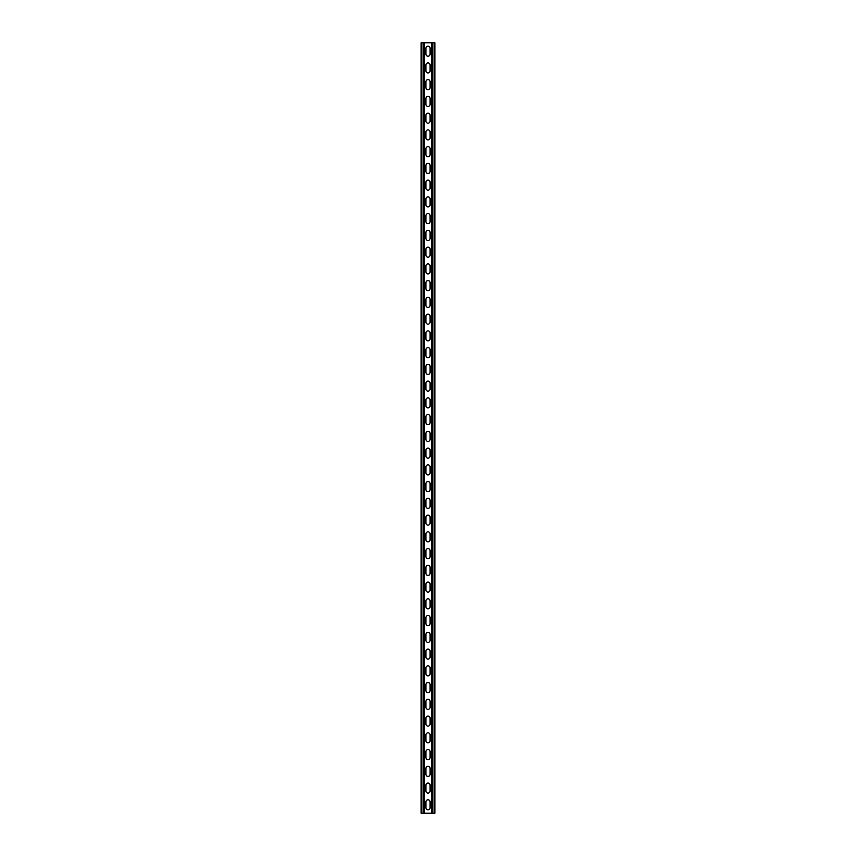 <?xml version="1.0" encoding="UTF-8"?>
<svg xmlns="http://www.w3.org/2000/svg" width="856" height="856" viewBox="0 0 856 856"><rect width="100%" height="100%" fill="white"/><g stroke="black" fill="none" stroke-linecap="round" stroke-linejoin="round"><path stroke-width="1.28" d="M424.319 42.8L424.319 813.2L431.681 813.2L431.681 42.8L423.56 42.8L423.56 813.2L424.319 813.2M425.903 801.89A2.097 2.097 0 0 1 428 799.804A2.097 2.097 0 0 1 430.097 801.89A2.097 2.097 0 0 0 428 799.804A2.097 2.097 0 0 0 425.903 801.89L425.903 807.754A2.097 2.097 0 0 0 428 809.851A2.097 2.097 0 0 0 430.097 807.754L430.097 801.89M430.097 807.754A2.097 2.097 0 0 1 428 809.851A2.097 2.097 0 0 1 425.903 807.754M425.903 785.145A2.097 2.097 0 0 1 428 783.058A2.097 2.097 0 0 1 430.097 785.145A2.097 2.097 0 0 0 428 783.058A2.097 2.097 0 0 0 425.903 785.145L425.903 791.008A2.097 2.097 0 0 0 428 793.105A2.097 2.097 0 0 0 430.097 791.008L430.097 785.145M430.097 791.008A2.097 2.097 0 0 1 428 793.105A2.097 2.097 0 0 1 425.903 791.008M425.903 450.192A2.097 2.097 0 0 1 428 448.095A2.097 2.097 0 0 1 430.097 450.192A2.097 2.097 0 0 0 428 448.095A2.097 2.097 0 0 0 425.903 450.192L425.903 456.055A2.097 2.097 0 0 0 428 458.142A2.097 2.097 0 0 0 430.097 456.055L430.097 450.192M430.097 456.055A2.097 2.097 0 0 1 428 458.142A2.097 2.097 0 0 1 425.903 456.055M425.903 433.446A2.097 2.097 0 0 1 428 431.349A2.097 2.097 0 0 1 430.097 433.446A2.097 2.097 0 0 0 428 431.349A2.097 2.097 0 0 0 425.903 433.446L425.903 439.31A2.097 2.097 0 0 0 428 441.396A2.097 2.097 0 0 0 430.097 439.31L430.097 433.446M430.097 439.31A2.097 2.097 0 0 1 428 441.396A2.097 2.097 0 0 1 425.903 439.31M425.903 466.937A2.097 2.097 0 0 1 428 464.84A2.097 2.097 0 0 1 430.097 466.937A2.097 2.097 0 0 0 428 464.84A2.097 2.097 0 0 0 425.903 466.937L425.903 472.801A2.097 2.097 0 0 0 428 474.898A2.097 2.097 0 0 0 430.097 472.801L430.097 466.937M430.097 472.801A2.097 2.097 0 0 1 428 474.898A2.097 2.097 0 0 1 425.903 472.801M425.903 483.683A2.097 2.097 0 0 1 428 481.596A2.097 2.097 0 0 1 430.097 483.683A2.097 2.097 0 0 0 428 481.596A2.097 2.097 0 0 0 425.903 483.683L425.903 489.546A2.097 2.097 0 0 0 428 491.644A2.097 2.097 0 0 0 430.097 489.546L430.097 483.683M430.097 489.546A2.097 2.097 0 0 1 428 491.644A2.097 2.097 0 0 1 425.903 489.546M425.903 500.439A2.097 2.097 0 0 1 428 498.342A2.097 2.097 0 0 1 430.097 500.439A2.097 2.097 0 0 0 428 498.342A2.097 2.097 0 0 0 425.903 500.439L425.903 506.292A2.097 2.097 0 0 0 428 508.389A2.097 2.097 0 0 0 430.097 506.292L430.097 500.439M430.097 506.292A2.097 2.097 0 0 1 428 508.389A2.097 2.097 0 0 1 425.903 506.292M425.903 517.185A2.097 2.097 0 0 1 428 515.087A2.097 2.097 0 0 1 430.097 517.185A2.097 2.097 0 0 0 428 515.087A2.097 2.097 0 0 0 425.903 517.185L425.903 523.048A2.097 2.097 0 0 0 428 525.135A2.097 2.097 0 0 0 430.097 523.048L430.097 517.185M430.097 523.048A2.097 2.097 0 0 1 428 525.135A2.097 2.097 0 0 1 425.903 523.048M425.903 533.93A2.097 2.097 0 0 1 428 531.833A2.097 2.097 0 0 1 430.097 533.93A2.097 2.097 0 0 0 428 531.833A2.097 2.097 0 0 0 425.903 533.93L425.903 539.794A2.097 2.097 0 0 0 428 541.88A2.097 2.097 0 0 0 430.097 539.794L430.097 533.93M430.097 539.794A2.097 2.097 0 0 1 428 541.88A2.097 2.097 0 0 1 425.903 539.794M425.903 550.676A2.097 2.097 0 0 1 428 548.589A2.097 2.097 0 0 1 430.097 550.676A2.097 2.097 0 0 0 428 548.589A2.097 2.097 0 0 0 425.903 550.676L425.903 556.539A2.097 2.097 0 0 0 428 558.636A2.097 2.097 0 0 0 430.097 556.539L430.097 550.676M430.097 556.539A2.097 2.097 0 0 1 428 558.636A2.097 2.097 0 0 1 425.903 556.539M425.903 567.421A2.097 2.097 0 0 1 428 565.335A2.097 2.097 0 0 1 430.097 567.421A2.097 2.097 0 0 0 428 565.335A2.097 2.097 0 0 0 425.903 567.421L425.903 573.285A2.097 2.097 0 0 0 428 575.382A2.097 2.097 0 0 0 430.097 573.285L430.097 567.421M430.097 573.285A2.097 2.097 0 0 1 428 575.382A2.097 2.097 0 0 1 425.903 573.285M425.903 584.177A2.097 2.097 0 0 1 428 582.08A2.097 2.097 0 0 1 430.097 584.177A2.097 2.097 0 0 0 428 582.08A2.097 2.097 0 0 0 425.903 584.177L425.903 590.03A2.097 2.097 0 0 0 428 592.127A2.097 2.097 0 0 0 430.097 590.03L430.097 584.177M430.097 590.03A2.097 2.097 0 0 1 428 592.127A2.097 2.097 0 0 1 425.903 590.03M425.903 600.923A2.097 2.097 0 0 1 428 598.826A2.097 2.097 0 0 1 430.097 600.923A2.097 2.097 0 0 0 428 598.826A2.097 2.097 0 0 0 425.903 600.923L425.903 606.786A2.097 2.097 0 0 0 428 608.873A2.097 2.097 0 0 0 430.097 606.786L430.097 600.923M430.097 606.786A2.097 2.097 0 0 1 428 608.873A2.097 2.097 0 0 1 425.903 606.786M425.903 617.668A2.097 2.097 0 0 1 428 615.571A2.097 2.097 0 0 1 430.097 617.668A2.097 2.097 0 0 0 428 615.571A2.097 2.097 0 0 0 425.903 617.668L425.903 623.532A2.097 2.097 0 0 0 428 625.629A2.097 2.097 0 0 0 430.097 623.532L430.097 617.668M430.097 623.532A2.097 2.097 0 0 1 428 625.629A2.097 2.097 0 0 1 425.903 623.532M425.903 634.414A2.097 2.097 0 0 1 428 632.327A2.097 2.097 0 0 1 430.097 634.414A2.097 2.097 0 0 0 428 632.327A2.097 2.097 0 0 0 425.903 634.414L425.903 640.277A2.097 2.097 0 0 0 428 642.375A2.097 2.097 0 0 0 430.097 640.277L430.097 634.414M430.097 640.277A2.097 2.097 0 0 1 428 642.375A2.097 2.097 0 0 1 425.903 640.277M425.903 651.17A2.097 2.097 0 0 1 428 649.073A2.097 2.097 0 0 1 430.097 651.17A2.097 2.097 0 0 0 428 649.073A2.097 2.097 0 0 0 425.903 651.17L425.903 657.023A2.097 2.097 0 0 0 428 659.12A2.097 2.097 0 0 0 430.097 657.023L430.097 651.17M430.097 657.023A2.097 2.097 0 0 1 428 659.12A2.097 2.097 0 0 1 425.903 657.023M425.903 667.915A2.097 2.097 0 0 1 428 665.818A2.097 2.097 0 0 1 430.097 667.915A2.097 2.097 0 0 0 428 665.818A2.097 2.097 0 0 0 425.903 667.915L425.903 673.779A2.097 2.097 0 0 0 428 675.865A2.097 2.097 0 0 0 430.097 673.779L430.097 667.915M430.097 673.779A2.097 2.097 0 0 1 428 675.865A2.097 2.097 0 0 1 425.903 673.779M425.903 684.661A2.097 2.097 0 0 1 428 682.564A2.097 2.097 0 0 1 430.097 684.661A2.097 2.097 0 0 0 428 682.564A2.097 2.097 0 0 0 425.903 684.661L425.903 690.525A2.097 2.097 0 0 0 428 692.611A2.097 2.097 0 0 0 430.097 690.525L430.097 684.661M430.097 690.525A2.097 2.097 0 0 1 428 692.611A2.097 2.097 0 0 1 425.903 690.525M425.903 701.406A2.097 2.097 0 0 1 428 699.32A2.097 2.097 0 0 1 430.097 701.406A2.097 2.097 0 0 0 428 699.32A2.097 2.097 0 0 0 425.903 701.406L425.903 707.27A2.097 2.097 0 0 0 428 709.367A2.097 2.097 0 0 0 430.097 707.27L430.097 701.406M430.097 707.27A2.097 2.097 0 0 1 428 709.367A2.097 2.097 0 0 1 425.903 707.27M425.903 718.152A2.097 2.097 0 0 1 428 716.065A2.097 2.097 0 0 1 430.097 718.152A2.097 2.097 0 0 0 428 716.065A2.097 2.097 0 0 0 425.903 718.152L425.903 724.015A2.097 2.097 0 0 0 428 726.113A2.097 2.097 0 0 0 430.097 724.015L430.097 718.152M430.097 724.015A2.097 2.097 0 0 1 428 726.113A2.097 2.097 0 0 1 425.903 724.015M425.903 734.908A2.097 2.097 0 0 1 428 732.811A2.097 2.097 0 0 1 430.097 734.908A2.097 2.097 0 0 0 428 732.811A2.097 2.097 0 0 0 425.903 734.908L425.903 740.761A2.097 2.097 0 0 0 428 742.858A2.097 2.097 0 0 0 430.097 740.761L430.097 734.908M430.097 740.761A2.097 2.097 0 0 1 428 742.858A2.097 2.097 0 0 1 425.903 740.761M425.903 751.654A2.097 2.097 0 0 1 428 749.556A2.097 2.097 0 0 1 430.097 751.654A2.097 2.097 0 0 0 428 749.556A2.097 2.097 0 0 0 425.903 751.654L425.903 757.517A2.097 2.097 0 0 0 428 759.604A2.097 2.097 0 0 0 430.097 757.517L430.097 751.654M430.097 757.517A2.097 2.097 0 0 1 428 759.604A2.097 2.097 0 0 1 425.903 757.517M425.903 768.399A2.097 2.097 0 0 1 428 766.302A2.097 2.097 0 0 1 430.097 768.399A2.097 2.097 0 0 0 428 766.302A2.097 2.097 0 0 0 425.903 768.399L425.903 774.263A2.097 2.097 0 0 0 428 776.36A2.097 2.097 0 0 0 430.097 774.263L430.097 768.399M430.097 774.263A2.097 2.097 0 0 1 428 776.36A2.097 2.097 0 0 1 425.903 774.263M425.903 54.11A2.097 2.097 0 0 0 428 56.196A2.097 2.097 0 0 0 430.097 54.11A2.097 2.097 0 0 1 428 56.196A2.097 2.097 0 0 1 425.903 54.11L425.903 48.246A2.097 2.097 0 0 1 428 46.149A2.097 2.097 0 0 1 430.097 48.246A2.097 2.097 0 0 0 428 46.149A2.097 2.097 0 0 0 425.903 48.246M430.097 48.246L430.097 54.11M425.903 70.855A2.097 2.097 0 0 0 428 72.942A2.097 2.097 0 0 0 430.097 70.855A2.097 2.097 0 0 1 428 72.942A2.097 2.097 0 0 1 425.903 70.855L425.903 64.992A2.097 2.097 0 0 1 428 62.895A2.097 2.097 0 0 1 430.097 64.992A2.097 2.097 0 0 0 428 62.895A2.097 2.097 0 0 0 425.903 64.992M430.097 64.992L430.097 70.855M425.903 405.808A2.097 2.097 0 0 0 428 407.905A2.097 2.097 0 0 0 430.097 405.808A2.097 2.097 0 0 1 428 407.905A2.097 2.097 0 0 1 425.903 405.808L425.903 399.945A2.097 2.097 0 0 1 428 397.858A2.097 2.097 0 0 1 430.097 399.945A2.097 2.097 0 0 0 428 397.858A2.097 2.097 0 0 0 425.903 399.945M430.097 399.945L430.097 405.808M425.903 422.554A2.097 2.097 0 0 0 428 424.651A2.097 2.097 0 0 0 430.097 422.554A2.097 2.097 0 0 1 428 424.651A2.097 2.097 0 0 1 425.903 422.554L425.903 416.69A2.097 2.097 0 0 1 428 414.604A2.097 2.097 0 0 1 430.097 416.69A2.097 2.097 0 0 0 428 414.604A2.097 2.097 0 0 0 425.903 416.69M430.097 416.69L430.097 422.554M425.903 389.063A2.097 2.097 0 0 0 428 391.16A2.097 2.097 0 0 0 430.097 389.063A2.097 2.097 0 0 1 428 391.16A2.097 2.097 0 0 1 425.903 389.063L425.903 383.199A2.097 2.097 0 0 1 428 381.102A2.097 2.097 0 0 1 430.097 383.199A2.097 2.097 0 0 0 428 381.102A2.097 2.097 0 0 0 425.903 383.199M430.097 383.199L430.097 389.063M425.903 372.317A2.097 2.097 0 0 0 428 374.404A2.097 2.097 0 0 0 430.097 372.317A2.097 2.097 0 0 1 428 374.404A2.097 2.097 0 0 1 425.903 372.317L425.903 366.454A2.097 2.097 0 0 1 428 364.356A2.097 2.097 0 0 1 430.097 366.454A2.097 2.097 0 0 0 428 364.356A2.097 2.097 0 0 0 425.903 366.454M430.097 366.454L430.097 372.317M425.903 355.561A2.097 2.097 0 0 0 428 357.658A2.097 2.097 0 0 0 430.097 355.561A2.097 2.097 0 0 1 428 357.658A2.097 2.097 0 0 1 425.903 355.561L425.903 349.708A2.097 2.097 0 0 1 428 347.611A2.097 2.097 0 0 1 430.097 349.708A2.097 2.097 0 0 0 428 347.611A2.097 2.097 0 0 0 425.903 349.708M430.097 349.708L430.097 355.561M425.903 338.815A2.097 2.097 0 0 0 428 340.913A2.097 2.097 0 0 0 430.097 338.815A2.097 2.097 0 0 1 428 340.913A2.097 2.097 0 0 1 425.903 338.815L425.903 332.952A2.097 2.097 0 0 1 428 330.865A2.097 2.097 0 0 1 430.097 332.952A2.097 2.097 0 0 0 428 330.865A2.097 2.097 0 0 0 425.903 332.952M430.097 332.952L430.097 338.815M425.903 322.07A2.097 2.097 0 0 0 428 324.167A2.097 2.097 0 0 0 430.097 322.07A2.097 2.097 0 0 1 428 324.167A2.097 2.097 0 0 1 425.903 322.07L425.903 316.206A2.097 2.097 0 0 1 428 314.12A2.097 2.097 0 0 1 430.097 316.206A2.097 2.097 0 0 0 428 314.12A2.097 2.097 0 0 0 425.903 316.206M430.097 316.206L430.097 322.07M425.903 305.325A2.097 2.097 0 0 0 428 307.411A2.097 2.097 0 0 0 430.097 305.325A2.097 2.097 0 0 1 428 307.411A2.097 2.097 0 0 1 425.903 305.325L425.903 299.461A2.097 2.097 0 0 1 428 297.364A2.097 2.097 0 0 1 430.097 299.461A2.097 2.097 0 0 0 428 297.364A2.097 2.097 0 0 0 425.903 299.461M430.097 299.461L430.097 305.325M425.903 288.579A2.097 2.097 0 0 0 428 290.666A2.097 2.097 0 0 0 430.097 288.579A2.097 2.097 0 0 1 428 290.666A2.097 2.097 0 0 1 425.903 288.579L425.903 282.715A2.097 2.097 0 0 1 428 280.618A2.097 2.097 0 0 1 430.097 282.715A2.097 2.097 0 0 0 428 280.618A2.097 2.097 0 0 0 425.903 282.715M430.097 282.715L430.097 288.579M425.903 271.823A2.097 2.097 0 0 0 428 273.92A2.097 2.097 0 0 0 430.097 271.823A2.097 2.097 0 0 1 428 273.92A2.097 2.097 0 0 1 425.903 271.823L425.903 265.97A2.097 2.097 0 0 1 428 263.873A2.097 2.097 0 0 1 430.097 265.97A2.097 2.097 0 0 0 428 263.873A2.097 2.097 0 0 0 425.903 265.97M430.097 265.97L430.097 271.823M425.903 255.077A2.097 2.097 0 0 0 428 257.175A2.097 2.097 0 0 0 430.097 255.077A2.097 2.097 0 0 1 428 257.175A2.097 2.097 0 0 1 425.903 255.077L425.903 249.214A2.097 2.097 0 0 1 428 247.127A2.097 2.097 0 0 1 430.097 249.214A2.097 2.097 0 0 0 428 247.127A2.097 2.097 0 0 0 425.903 249.214M430.097 249.214L430.097 255.077M425.903 238.332A2.097 2.097 0 0 0 428 240.429A2.097 2.097 0 0 0 430.097 238.332A2.097 2.097 0 0 1 428 240.429A2.097 2.097 0 0 1 425.903 238.332L425.903 232.468A2.097 2.097 0 0 1 428 230.371A2.097 2.097 0 0 1 430.097 232.468A2.097 2.097 0 0 0 428 230.371A2.097 2.097 0 0 0 425.903 232.468M430.097 232.468L430.097 238.332M425.903 221.586A2.097 2.097 0 0 0 428 223.673A2.097 2.097 0 0 0 430.097 221.586A2.097 2.097 0 0 1 428 223.673A2.097 2.097 0 0 1 425.903 221.586L425.903 215.723A2.097 2.097 0 0 1 428 213.626A2.097 2.097 0 0 1 430.097 215.723A2.097 2.097 0 0 0 428 213.626A2.097 2.097 0 0 0 425.903 215.723M430.097 215.723L430.097 221.586M425.903 204.83A2.097 2.097 0 0 0 428 206.927A2.097 2.097 0 0 0 430.097 204.83A2.097 2.097 0 0 1 428 206.927A2.097 2.097 0 0 1 425.903 204.83L425.903 198.977A2.097 2.097 0 0 1 428 196.88A2.097 2.097 0 0 1 430.097 198.977A2.097 2.097 0 0 0 428 196.88A2.097 2.097 0 0 0 425.903 198.977M430.097 198.977L430.097 204.83M425.903 188.085A2.097 2.097 0 0 0 428 190.182A2.097 2.097 0 0 0 430.097 188.085A2.097 2.097 0 0 1 428 190.182A2.097 2.097 0 0 1 425.903 188.085L425.903 182.221A2.097 2.097 0 0 1 428 180.135A2.097 2.097 0 0 1 430.097 182.221A2.097 2.097 0 0 0 428 180.135A2.097 2.097 0 0 0 425.903 182.221M430.097 182.221L430.097 188.085M425.903 171.339A2.097 2.097 0 0 0 428 173.436A2.097 2.097 0 0 0 430.097 171.339A2.097 2.097 0 0 1 428 173.436A2.097 2.097 0 0 1 425.903 171.339L425.903 165.476A2.097 2.097 0 0 1 428 163.389A2.097 2.097 0 0 1 430.097 165.476A2.097 2.097 0 0 0 428 163.389A2.097 2.097 0 0 0 425.903 165.476M430.097 165.476L430.097 171.339M425.903 154.594A2.097 2.097 0 0 0 428 156.68A2.097 2.097 0 0 0 430.097 154.594A2.097 2.097 0 0 1 428 156.68A2.097 2.097 0 0 1 425.903 154.594L425.903 148.73A2.097 2.097 0 0 1 428 146.633A2.097 2.097 0 0 1 430.097 148.73A2.097 2.097 0 0 0 428 146.633A2.097 2.097 0 0 0 425.903 148.73M430.097 148.73L430.097 154.594M425.903 137.848A2.097 2.097 0 0 0 428 139.935A2.097 2.097 0 0 0 430.097 137.848A2.097 2.097 0 0 1 428 139.935A2.097 2.097 0 0 1 425.903 137.848L425.903 131.984A2.097 2.097 0 0 1 428 129.887A2.097 2.097 0 0 1 430.097 131.984A2.097 2.097 0 0 0 428 129.887A2.097 2.097 0 0 0 425.903 131.984M430.097 131.984L430.097 137.848M425.903 121.092A2.097 2.097 0 0 0 428 123.189A2.097 2.097 0 0 0 430.097 121.092A2.097 2.097 0 0 1 428 123.189A2.097 2.097 0 0 1 425.903 121.092L425.903 115.239A2.097 2.097 0 0 1 428 113.142A2.097 2.097 0 0 1 430.097 115.239A2.097 2.097 0 0 0 428 113.142A2.097 2.097 0 0 0 425.903 115.239M430.097 115.239L430.097 121.092M425.903 104.346A2.097 2.097 0 0 0 428 106.444A2.097 2.097 0 0 0 430.097 104.346A2.097 2.097 0 0 1 428 106.444A2.097 2.097 0 0 1 425.903 104.346L425.903 98.483A2.097 2.097 0 0 1 428 96.396A2.097 2.097 0 0 1 430.097 98.483A2.097 2.097 0 0 0 428 96.396A2.097 2.097 0 0 0 425.903 98.483M430.097 98.483L430.097 104.346M425.903 87.601A2.097 2.097 0 0 0 428 89.698A2.097 2.097 0 0 0 430.097 87.601A2.097 2.097 0 0 1 428 89.698A2.097 2.097 0 0 1 425.903 87.601L425.903 81.737A2.097 2.097 0 0 1 428 79.64A2.097 2.097 0 0 1 430.097 81.737A2.097 2.097 0 0 0 428 79.64A2.097 2.097 0 0 0 425.903 81.737M430.097 81.737L430.097 87.601M423.56 42.8L421.131 42.8L421.131 813.2L423.56 813.2M431.681 42.8L434.869 42.8L434.869 813.2L431.681 813.2M421.89 42.8L421.89 813.2M434.11 42.8L434.11 813.2M432.44 42.8L432.44 813.2"/></g></svg>
